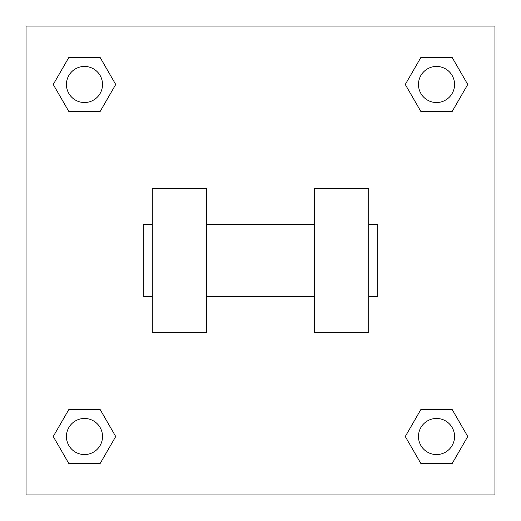 <?xml version="1.0" encoding="UTF-8"?>
<svg xmlns="http://www.w3.org/2000/svg" width="521" height="521" viewBox="0 0 521 521"><rect width="100%" height="100%" fill="white"/><g stroke="black" fill="none" stroke-linecap="round" stroke-linejoin="round"><path stroke-width="0.78" d="M115.721 84.48L100.104 111.533L68.863 111.533L53.246 84.48L68.863 57.427L100.104 57.427L115.721 84.48L100.104 111.533L91.299 111.533M91.299 409.467L100.104 409.467L115.721 436.52L100.104 463.573L68.863 463.573L53.246 436.52L68.863 409.467L100.104 409.467M429.701 111.533L420.896 111.533L405.279 84.48L420.896 57.427L452.137 57.427L467.754 84.48L452.137 111.533L420.896 111.533M405.279 436.52L420.896 409.467L452.137 409.467L467.754 436.52L452.137 463.573L420.896 463.573L405.279 436.52L420.896 409.467L429.701 409.467M420.896 409.467L452.137 409.467L420.896 409.467M452.137 463.573L420.896 463.573L452.137 463.573L467.754 436.52M454.553 436.52A18.033 18.033 0 0 0 427.5 420.896A18.033 18.033 0 0 0 427.5 452.137A18.033 18.033 0 0 0 454.553 436.52M100.104 463.573L68.863 463.573L100.104 463.573L115.721 436.52M102.52 436.52A18.033 18.033 0 0 0 75.467 420.896A18.033 18.033 0 0 0 75.467 452.137A18.033 18.033 0 0 0 102.52 436.52M420.896 57.427L452.137 57.427L420.896 57.427L405.279 84.48M454.553 84.48A18.033 18.033 0 0 0 427.5 68.863A18.033 18.033 0 0 0 427.5 100.104A18.033 18.033 0 0 0 454.553 84.48M68.863 57.427L100.104 57.427L68.863 57.427L53.246 84.48M100.104 111.533L68.863 111.533L100.104 111.533M102.52 84.48A18.033 18.033 0 0 0 75.467 68.863A18.033 18.033 0 0 0 75.467 100.104A18.033 18.033 0 0 0 102.52 84.48M494.95 26.05L494.95 494.95L26.05 494.95L26.05 26.05L494.95 26.05M53.246 436.52L68.863 409.467M467.754 84.48L452.137 111.533M314.606 188.361L314.606 332.639L368.705 332.639L368.705 188.361L314.606 188.361M206.394 332.639L206.394 188.361L152.295 188.361L152.295 332.639L206.394 332.639M368.705 296.566L377.725 296.566L377.725 224.434L368.705 224.434M152.295 224.434L143.275 224.434L143.275 296.566L152.295 296.566M314.606 224.434L206.394 224.434M314.606 296.566L206.394 296.566"/></g></svg>
